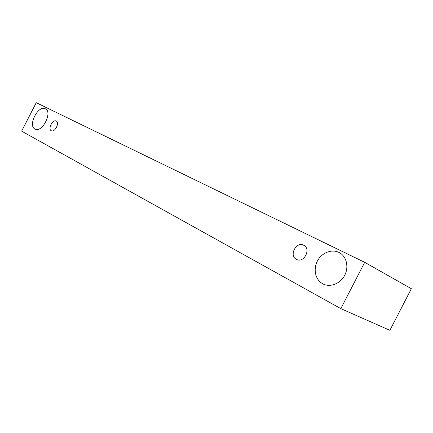 <?xml version="1.0" encoding="UTF-8"?>
<svg xmlns="http://www.w3.org/2000/svg" width="433" height="433" viewBox="0 0 433 433"><rect width="100%" height="100%" fill="white"/><g stroke="black" fill="none" stroke-linecap="round" stroke-linejoin="round"><path stroke-width="0.65" d="M51.267 130.728C47.581 129.077 52.799 118.967 56.258 121.056C59.943 122.669 54.747 132.801 51.289 130.739L51.267 130.728M340.825 308.632L389.873 330.319L411.35 288.697L364.7 262.322L36.237 102.681L21.65 131.15L340.825 308.632L364.7 262.322M34.959 129.018C27.501 125.57 38.413 104.553 45.433 108.84C52.907 112.115 42.066 133.245 35.057 129.066L34.959 129.018M322.715 283.767C315.321 279.842 312.983 269.055 317.508 260.812C321.919 252.509 332.203 248.607 339.504 252.715C346.541 256.525 349.058 266.977 344.722 275.253C340.479 283.577 330.493 287.577 323.305 284.07L322.715 283.767M296.399 259.335C288.643 255.665 296.367 240.964 303.777 245.305C311.43 248.905 303.879 263.529 296.508 259.389L296.399 259.335"/></g></svg>
